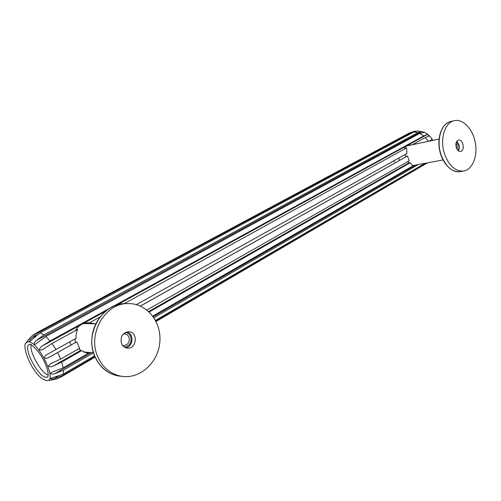 <?xml version="1.0" encoding="UTF-8"?>
<svg xmlns="http://www.w3.org/2000/svg" width="501" height="501" viewBox="0 0 501 501"><rect width="100%" height="100%" fill="white"/><g stroke="black" fill="none" stroke-linecap="round" stroke-linejoin="round"><path stroke-width="0.75" d="M457.125 149.43L457.213 145.34L455.979 143.33M456.436 141.946L458.515 144.87C459.185 147.106 459.022 148.991 458.046 150.538M122.52 345.389L123.653 345.602C128.281 344.826 130.022 341.951 128.895 336.979C127.974 335.056 126.521 334.023 124.542 333.866L123.39 333.967M125.319 332.52C127.742 332.733 129.515 334.01 130.636 336.365C132.039 342.471 129.903 346.022 124.223 347.018M83.479 323.583L95.779 323.803M394.512 161.879L393.661 160.902M412.179 166.319L415.16 165.173M407.589 161.735L409.117 162.794L410.119 162.812L412.949 165.869L152.78 316.087M405.841 154.101C405.134 155.523 405.409 156.287 406.668 156.406L407.476 155.98L409.179 160.827L146.918 310.013M124.198 303.675L406.63 147.833L406.862 153.531L136.41 304.627M411.152 144.996L408.735 144.895C406.724 145.384 405.271 146.78 404.376 149.079M413.287 144.538L412.843 144.632M399.454 160.458L398.777 158.047M432.689 140.386L431.405 139.792L428.962 141.188M412.724 144.47L425.412 137.468L429.081 136.072L428.862 135.376L426.99 134.637L423.74 135.903L112.769 306.562M415.911 131.187L414.402 131.293L408.766 133.316M412.029 132.126L38.853 332.401L31.576 338.094C30.223 339.515 29.578 340.674 29.647 341.576L40.324 332.777L413.845 131.957L417.684 131.011L422.775 131.801M421.548 131.594L417.909 132.602L43.988 334.906L36.335 340.455L421.548 131.594L424.253 132.358L419.825 133.366L45.873 336.484L35.483 344.187L34.243 344.356C34.106 343.028 34.801 341.732 36.335 340.455M90.236 352.535L86.516 353.042M87.168 353.136L88.533 353.18L87.381 353.155L80.724 350.337L78.651 348.846M81.694 350.612L61.723 362.029L53.068 366.137C51.259 367.014 49.705 367.014 48.409 366.131L50.2 363.989L60.652 359.085L79.628 348.289L76.716 341.864L76.096 342.164C75.006 341.632 74.73 340.505 75.275 338.776M76.716 341.864L48.315 357.72C46.906 358.522 45.654 358.566 44.564 357.846C44.721 356.192 45.723 354.99 47.557 354.226L76.114 338.307C75.839 334.987 76.377 331.988 77.743 329.307L52.023 343.498L42.272 349.798L39.535 350.118C39.466 348.533 40.287 347.212 41.996 346.16L50.069 340.968L109.13 308.56M75.432 330.585C78.419 325.544 82.596 322.957 87.963 322.819L89.635 322.844M99.887 317.089L89.454 322.844L94.971 323.79M88.596 323.665L86.003 322.932M69.758 341.864L70.879 345.095M84.782 352.547L86.26 352.216M407.476 155.98L140.412 306.067M410.119 162.812L149.198 312.01M49.436 380.403L56.607 378.969L61.247 376.858L62.7 375.462L54.064 378.668C52.142 379.063 50.833 379.013 50.131 378.531L63.232 374.134L94.532 355.898M426.808 162.988L155.874 321.097M94.864 356.693L62.7 375.462M155.498 320.377L425.017 163.326M418.191 164.604L153.932 317.74M83.636 352.003L93.443 352.792L63.502 370.139L54.766 373.721C52.868 374.328 51.403 374.247 50.369 373.458L51.227 372.512L63.207 367.803L88.533 353.18M31.281 344.35C28.682 350.85 40.819 372.938 48.165 375.13M35.17 333.635L31.701 336.184L26.503 342.227L29.584 338.288M444.713 154.496C449.297 166.113 455.622 171.624 463.694 171.023C472.531 169.589 477.891 156.118 475.311 142.616C472.869 129.083 463.024 118.574 454.269 120.666C444.569 122.407 439.446 139.967 444.713 154.496M458.459 150.876C459.987 147.319 459.398 144.182 456.699 141.47M456.298 147.701C455.34 143.712 456.073 141.182 458.515 140.105C463.106 138.883 465.329 150.801 460.632 151.44C458.778 151.596 457.332 150.356 456.298 147.701M98.121 357.589C103.438 368.504 111.573 374.786 122.538 376.439C141.031 378.787 158.673 361.609 159.882 341.507C161.435 321.417 146.48 303.099 128.043 303.575C105.104 302.861 86.767 334.543 98.121 357.589M125.789 347.807C133.266 346.692 134.218 333.722 126.985 331.9M121.605 343.824C120.015 336.948 122.382 332.914 128.713 331.731C138.257 331.668 136.98 349.128 127.479 348.145C124.824 347.876 122.864 346.435 121.605 343.824M428.881 141.201L431.405 139.792M425.412 137.468L428.368 141.313M430.365 140.393L430.628 140.831M425.499 132.903C428.537 134.562 430.96 137.049 432.776 140.368C430.503 136.328 427.503 133.579 423.752 132.126M413.845 131.957L417.909 132.602M419.825 133.366L423.74 135.903M427.416 162.875L156.068 321.479M426.99 134.637L117.071 304.915M105.285 311.39L41.996 346.16M406.668 156.406L140.368 306.042L406.674 156.4M148.684 311.528L409.117 162.794M54.064 378.668L57.653 376.577M63.502 370.139L63.232 374.134M54.766 373.721L91.257 352.616M153.262 316.764L415.542 165.098M61.723 362.029L63.207 367.803M53.068 366.137L80.724 350.337M57.659 352.572L60.652 359.085M49.236 357.257L76.096 342.164L49.211 357.269M55.968 349.523L47.557 354.226M52.023 343.498L55.987 349.554M45.873 336.484L50.069 340.968M47.701 376.909L45.923 377.259C37.707 376.79 22.426 346.598 29.346 344.4L29.615 344.419C30.041 343.116 39.235 350.293 44.846 362.68C50.275 375.581 47.382 377.641 47.42 377.115L47.701 376.909M46.455 380.459L46.894 380.503C57.947 382.144 38.677 341.507 28.438 341.82L26.115 342.822L25.689 343.567M40.324 332.777L43.988 334.906M38.853 332.401L36.51 332.852M31.576 338.094L35.878 335.776M460.181 171.618C452.109 172.225 445.784 166.739 441.212 155.172C435.951 140.706 441.08 123.215 450.787 121.48C442.22 123.359 436.985 136.497 439.552 149.793C442.007 163.113 451.595 173.183 460.181 171.618L463.694 171.023M119.545 376.069C108.623 374.429 100.513 368.179 95.221 357.332C83.917 334.424 102.191 302.93 125.05 303.644C108.736 303.825 93.349 319.356 91.908 338.131C90.274 356.9 103.156 374.241 119.545 376.069L122.538 376.439M439.058 139.028L406.568 145.979M442.997 159.951L412.498 165.674M426.539 163.52L427.535 162.85M414.321 131.306L409.342 133.003L36.892 332.645L31.713 336.177M61.729 376.577L95.046 357.119M26.528 342.145L26.115 342.822C20.917 345.834 33.548 377.66 46.261 380.441L47.77 380.51M454.269 120.666L450.787 121.48M128.043 303.575L125.05 303.644"/></g></svg>
